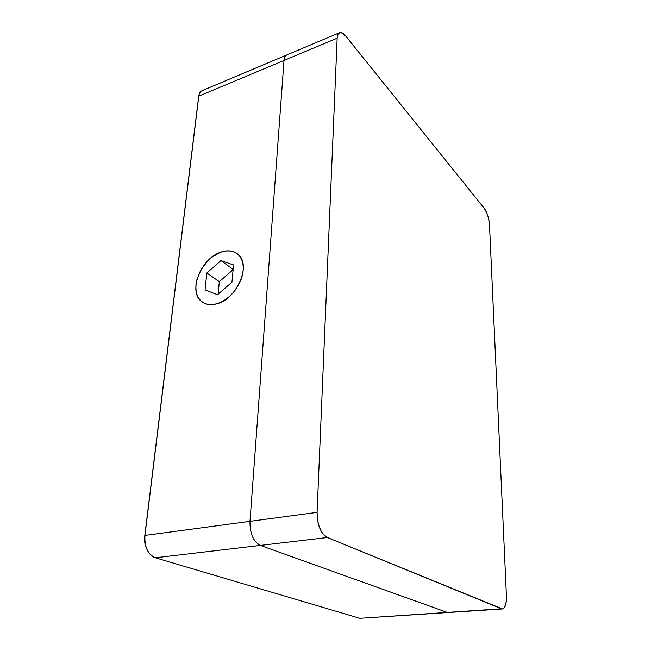 <?xml version="1.0" encoding="UTF-8"?>
<svg xmlns="http://www.w3.org/2000/svg" width="651" height="651" viewBox="0 0 651 651"><rect width="100%" height="100%" fill="white"/><g stroke="black" fill="none" stroke-linecap="round" stroke-linejoin="round"><path stroke-width="0.98" d="M221.804 251.831C228.745 249.789 234.384 250.847 238.705 254.997C251.286 266.023 236.451 299.338 216.612 303.846L212.014 304.627L207.734 304.359L203.926 303.049L200.744 300.77L198.286 297.621L196.651 293.723L195.878 289.239L196 284.341L197.001 279.206L201.428 269.001L208.507 260.075L212.739 256.51L217.222 253.727L221.804 251.831L226.32 250.895L230.6 250.969L234.474 252.059L237.786 254.142L240.414 257.137L242.245 260.945L243.197 265.421L243.214 270.401L242.294 275.69L240.471 281.061L234.409 291.225L230.421 295.595L226.003 299.24L221.34 302.031L216.612 303.846C210.371 305.474 205.244 304.595 201.224 301.218C187.594 290.574 201.818 257.121 221.804 251.831M198.49 98.228L199.149 94.419M339.529 32.737L286.733 54.993C285.179 55.701 284.275 57.516 284.023 60.453L337.161 38.197L317.078 512.37L249.984 521.345L284.023 60.453L198.807 96.136L144.937 535.415L249.984 521.345L284.023 60.453C284.275 57.516 285.179 55.701 286.733 54.993L202.013 90.701C200.264 91.49 199.198 93.296 198.807 96.136L337.161 38.197C337.316 35.211 338.105 33.388 339.529 32.737C341.319 32.111 343.451 33.291 345.917 36.285L484.198 208.239C487.151 212.495 488.917 217.898 489.479 224.457L506.429 596.064C506.584 603.835 505.257 608.132 502.45 608.945L327.347 537.514L323.189 534.227L321.342 531.525L318.494 524.56L317.598 520.564L317.078 512.37L337.161 38.197L337.999 34.308L339.968 32.599L341.287 32.656L345.917 36.285L484.198 208.239L486.964 213.3L488.413 217.76L489.479 224.457L506.429 596.064L506.266 601.605L504.509 607.505L502.564 608.937L359.848 618.304L155.345 557.769L359.848 618.304L447.286 612.42L260.343 545.408L155.345 557.769L260.343 545.408C253.312 541.64 249.854 533.617 249.984 521.345L144.937 535.415C144.367 546.913 147.834 554.367 155.345 557.769C152.83 557.004 150.633 555.279 148.745 552.601C145.547 547.703 144.278 541.974 144.937 535.415L144.685 536.595C144.253 540.493 144.766 544.155 146.223 547.589L144.774 542.47L144.685 536.595L198.392 98.838M359.848 618.304L502.442 608.945M260.343 545.408L327.347 537.514L501.465 608.775L447.286 612.42L260.343 545.408L327.347 537.514C320.691 533.503 317.265 525.121 317.078 512.37L249.984 521.345C249.854 533.617 253.312 541.64 260.343 545.408M233.131 269.604L219.338 281.663L218.093 294.203L219.338 281.663L206.855 272.964L219.338 281.663L233.131 269.604M205.041 289.915L206.855 272.964L220.933 260.571L233.148 269.449L220.933 260.571L233.563 264.941L231.968 282.111L217.524 294.7L231.968 282.111L233.563 264.941L220.933 260.571L206.855 272.964L205.041 289.915L217.524 294.7L205.041 289.915M205.138 303.594L201.729 301.633L199.019 298.76L197.098 295.098L196.041 290.794L195.861 286.009L196.569 280.931L200.484 270.653L207.181 261.417L211.29 257.617L220.274 252.36L224.831 251.099L229.209 250.83L233.237 251.587L236.752 253.345L239.625 256.038L241.733 259.594L242.978 263.867L243.311 268.7L242.701 273.908L241.171 279.271L235.613 289.638L231.805 294.211L227.516 298.117L222.911 301.21L218.183 303.358L213.52 304.489L209.117 304.562L205.138 303.594"/></g></svg>
